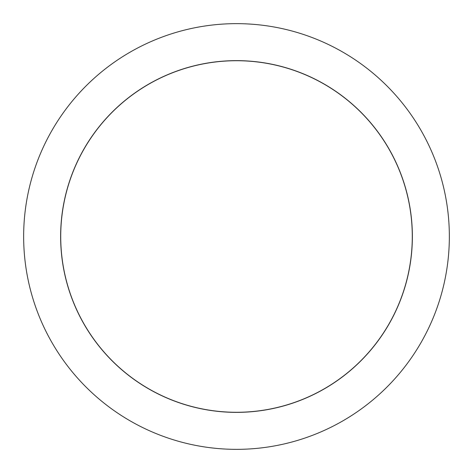 <?xml version="1.0" encoding="UTF-8"?>
<svg xmlns="http://www.w3.org/2000/svg" width="473" height="473" viewBox="0 0 473 473"><rect width="100%" height="100%" fill="white"/><g stroke="black" fill="none" stroke-linecap="round" stroke-linejoin="round"><path stroke-width="0.71" d="M60.633 236.5A175.867 175.867 0 0 0 236.5 412.367A175.867 175.867 0 0 0 412.367 236.5A175.867 175.867 0 0 0 236.5 60.633A175.867 175.867 0 0 0 60.633 236.5M236.5 449.35A212.85 212.85 0 0 0 449.35 236.5A212.85 212.85 0 0 0 236.5 23.65A212.85 212.85 0 0 0 23.65 236.5A212.85 212.85 0 0 0 236.5 449.35M236.5 60.721A175.779 175.779 0 0 0 60.721 236.5A175.779 175.779 0 0 0 236.5 412.279A175.779 175.779 0 0 0 412.279 236.5A175.779 175.779 0 0 0 236.5 60.721"/></g></svg>
